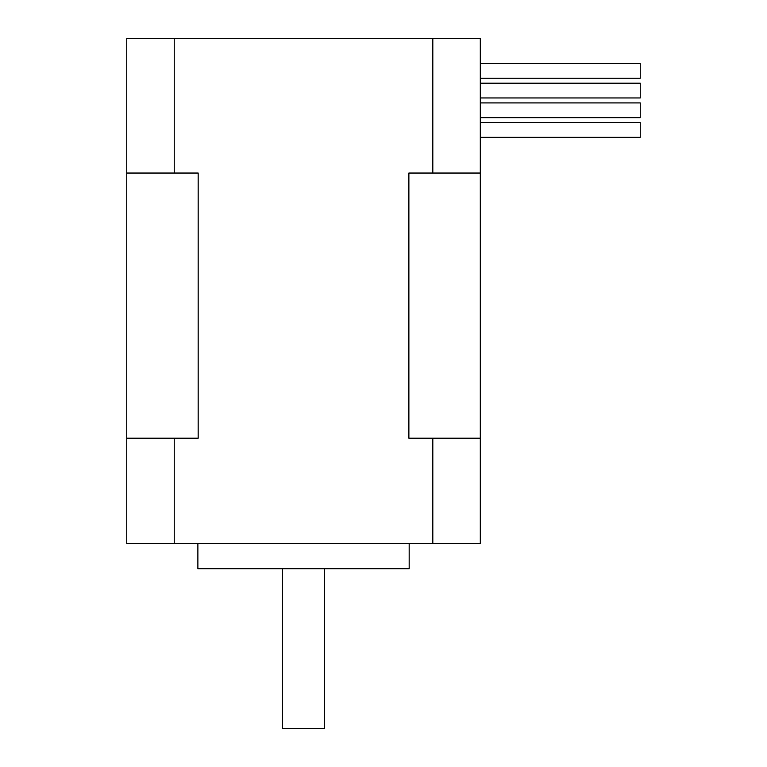 <?xml version="1.0" encoding="UTF-8"?>
<svg xmlns="http://www.w3.org/2000/svg" width="767" height="767" viewBox="0 0 767 767"><rect width="100%" height="100%" fill="white"/><g stroke="black" fill="none" stroke-linecap="round" stroke-linejoin="round"><path stroke-width="1.15" d="M480.315 173.045L480.315 438.216L408.878 438.216L408.878 173.045L480.315 173.045L480.315 38.35L126.747 38.35L126.747 173.045L198.174 173.045L198.174 438.216L174.243 438.216L174.243 543.448L126.747 543.448L126.747 438.216L174.243 438.216M126.747 173.045L126.747 438.216M480.315 438.216L480.315 543.448L174.243 543.448M432.809 438.216L432.809 543.448M282.477 568.702L282.477 728.65L324.575 728.65L324.575 568.702M197.876 543.448L197.876 568.702L409.175 568.702L409.175 543.448M432.809 38.35L432.809 173.045M174.243 38.35L174.243 173.045M480.315 137.341L640.253 137.341L640.253 122.605L480.315 122.605M480.315 117.639L640.253 117.639L640.253 102.912L480.315 102.912M640.253 97.946L480.315 97.946L640.253 97.946L640.253 83.21L480.315 83.21M480.315 78.244L640.253 78.244L640.253 63.517L480.315 63.517"/></g></svg>
